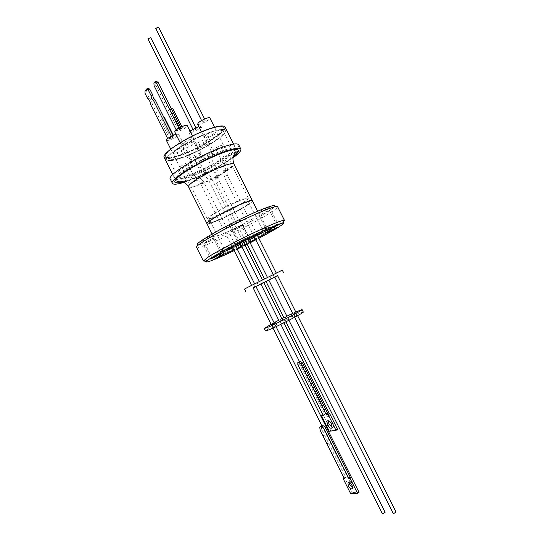 <?xml version="1.0" encoding="UTF-8"?>
<svg xmlns="http://www.w3.org/2000/svg" width="541" height="541" viewBox="0 0 541 541"><rect width="100%" height="100%" fill="white"/><g stroke="black" fill="none" stroke-linecap="round" stroke-linejoin="round"><path stroke-width="0.41" stroke-dasharray="2.71 2.03" d="M205.485 171.734L205.911 171.693C206.331 172.403 205.938 173.323 204.741 174.445L204.072 174.621C203.659 173.911 204.045 172.998 205.242 171.869L205.485 171.734M241.421 203.977C248.157 201.191 251.815 200.143 252.397 200.833C253.783 202.327 233.043 214.121 218.571 220.18C211.538 223.135 207.663 224.272 206.933 223.595C205.188 222.337 226.638 210.07 241.421 203.977M252.431 200.819C253.817 202.314 233.049 214.121 218.55 220.187C211.517 223.149 207.636 224.292 206.905 223.616M248.157 217.367C254.858 214.5 258.47 213.337 258.983 213.891C260.214 215.081 239.345 226.693 224.928 232.928C217.928 235.971 214.101 237.222 213.445 236.694C211.849 235.734 233.435 223.656 248.157 217.367M170.273 179.085C171.862 180.958 178.104 179.862 189.019 175.805C211.152 167.656 241.563 148.951 238.716 144.812M233.043 157.81C223.088 165.086 204.917 174.628 191.061 179.889L184.082 182.331M261.567 214.716L259.207 215.48C260.045 214.601 262.676 213.127 267.119 211.071L269.445 210.321C268.6 211.206 265.976 212.674 261.567 214.716M261.235 211.592L258.774 212.376C259.639 211.436 262.392 209.894 267.031 207.751L269.459 206.98C268.586 207.927 265.847 209.468 261.235 211.592M231.988 224.495L229.283 225.36C230.101 224.427 232.86 222.885 237.553 220.721L240.224 219.876C239.399 220.809 236.654 222.351 231.988 224.495M204.383 240.082L201.556 241.002C202.307 240.15 204.951 238.676 209.489 236.586L212.282 235.68C211.524 236.539 208.894 238.006 204.383 240.082M207.115 241.996L204.424 242.895C205.154 242.084 207.69 240.677 212.031 238.669L214.689 237.79C213.959 238.601 211.43 240.001 207.115 241.996M245.059 245.235L241.915 246.669M241.753 246.338L244.782 244.681M246.811 243.666L249.861 242.273M235.058 229.54L232.589 230.358C233.36 229.54 235.89 228.133 240.19 226.138L242.625 225.333C241.847 226.158 239.325 227.558 235.058 229.54M196.762 247.467L197.668 244.728C199.602 245.134 206.168 242.889 217.36 237.999C240.833 227.802 274.693 209.13 274.869 206.074L277.607 206.98C277.296 207.906 275.085 209.705 270.973 212.376C259.7 219.734 235.2 232.481 217.381 240.312C205.675 245.452 198.804 247.839 196.762 247.467L196.545 247.291M190.696 174.344C210.408 167.101 237.506 150.418 234.936 146.78C233.834 145.15 228.708 145.969 219.551 149.221C199.23 156.417 170.922 174.06 174.114 177.232C175.5 178.895 181.025 177.935 190.696 174.344M164.241 157.499C165.783 159.46 171.416 158.723 181.161 155.294C201.036 148.383 227.923 131.314 225.042 127.054M283.836 221.391L277.634 225.658C266.199 232.704 241.651 245.364 223.927 253.398C214.108 257.854 207.649 260.417 204.566 261.087M258.841 238.25L255.812 239.839M250.111 242.767L247.115 244.282M245.093 245.296L241.996 246.831M237.262 249.144L234.206 250.618M230.459 247.778C241.847 242.645 257.881 234.361 265.009 229.911C267.849 228.14 269.215 227.071 269.107 226.706L257.124 231.027C245.269 236.309 227.558 245.492 220.971 249.753L217.644 252.478C218.307 252.89 222.574 251.328 230.459 247.778M233.82 249.854L236.897 248.414M241.644 246.128L244.742 244.6M246.764 243.585L249.759 242.064M255.44 239.095L258.449 237.479M208.745 129.387C189.052 135.933 162.097 153.286 165.438 156.924C166.912 158.804 172.322 158.1 181.675 154.814C200.785 148.173 226.645 131.754 223.866 127.662C222.669 125.837 217.631 126.411 208.745 129.387M182.993 157.451C173.654 160.758 168.258 161.495 166.804 159.656C163.504 156.099 190.486 138.807 210.158 132.2C219.031 129.204 224.055 128.602 225.232 130.395C227.971 134.398 202.091 150.77 182.993 157.451M257.496 235.572L254.5 237.215M248.826 240.204L245.837 241.726M243.815 242.74L240.711 244.268M235.957 246.54L232.873 247.961M225.266 251.186L221.972 251.984L224.887 249.644C230.581 245.993 245.675 238.175 255.805 233.644L265.273 229.891L266.118 229.884L263.508 232.035M224.143 248.163L221.242 250.524C221.174 252.234 251.545 237.729 261.925 231.142L265.388 228.424C266.03 226.436 233.847 241.807 224.143 248.163M177.205 144.582C168.589 150.351 164.66 154.341 165.411 156.559C166.878 158.439 172.268 157.742 181.58 154.469C200.616 147.862 226.368 131.504 223.589 127.426C222.398 125.6 217.381 126.168 208.528 129.13L206.939 129.691M183.047 157.404C202.064 150.75 227.842 134.445 225.11 130.455C223.94 128.67 218.936 129.272 210.097 132.261C190.513 138.834 163.639 156.051 166.926 159.595C168.373 161.428 173.742 160.697 183.047 157.404M237.675 201.583C225.212 206.676 207.196 217.036 208.684 218.185C209.306 218.794 212.572 217.861 218.49 215.399C230.737 210.327 248.245 200.305 247.014 198.993C246.5 198.378 243.389 199.237 237.675 201.583M253.486 233.13C241.191 238.595 222.96 248.535 224.143 249.09C224.616 249.401 227.775 248.251 233.617 245.628C245.702 240.218 263.42 230.588 262.5 229.878C262.121 229.54 259.119 230.628 253.486 233.13M174.729 131.862C175.047 132.315 176.21 132.207 178.212 131.551C183.663 129.36 186.679 127.378 187.254 125.613M184.819 144.745C190.249 142.52 193.279 140.572 193.908 138.902C193.624 138.489 192.495 138.624 190.52 139.287C185.042 141.532 181.992 143.487 181.377 145.15C181.675 145.563 182.824 145.428 184.819 144.745M197.621 124.159C197.979 125.519 206.635 121.82 209.164 119.236L209.881 117.945M215.67 132.214L216.42 130.99C216.157 129.705 207.372 133.512 204.856 136.007L204.153 137.198C204.457 138.455 213.1 134.716 215.67 132.214M166.351 140.315C166.669 140.755 167.825 140.633 169.833 139.963C175.142 137.827 178.077 135.913 178.631 134.236L175.96 134.324M176.298 152.887C181.587 150.709 184.535 148.822 185.144 147.24C184.86 146.841 183.73 146.983 181.756 147.659C176.42 149.85 173.458 151.737 172.863 153.326C173.154 153.725 174.303 153.576 176.298 152.887M189.979 131.057L188.917 132.613C189.255 133.931 197.837 130.273 200.271 127.777L200.941 126.574L198.817 126.553M206.642 140.491L207.338 139.341C207.088 138.104 198.398 141.87 195.97 144.271L195.315 145.387C195.605 146.604 204.16 142.898 206.642 140.491M240.184 204.85C246.243 202.348 249.529 201.401 250.057 202.023C251.322 203.348 232.691 213.952 219.687 219.382C213.397 222.026 209.935 223.048 209.286 222.439C207.737 221.296 226.936 210.314 240.184 204.85M238.317 201.124C244.383 198.635 247.683 197.722 248.231 198.371C249.529 199.778 230.926 210.429 217.908 215.818C211.605 218.442 208.123 219.436 207.46 218.787C205.871 217.57 225.049 206.54 238.317 201.124M205.1 120.609L202.239 121.833L205.1 120.609M155.592 28.747L158.614 27.206M171.835 137.955L174.019 136.528L171.896 137.198L173.174 135.892L171.504 136.467L168.271 139.788L171.835 137.955M171.037 138.083L161.603 119.23L164.579 117.668M164.038 117.627L162.442 118.303L171.896 137.198M196.261 129.15L193.448 130.354L196.261 129.15M147.788 39.195L150.756 37.701M219.619 219.436C213.276 222.101 209.786 223.122 209.137 222.513C207.568 221.364 226.916 210.3 240.265 204.796C246.365 202.273 249.678 201.32 250.213 201.942C251.477 203.281 232.711 213.959 219.619 219.436M220.782 151.311C231.42 147.544 236.593 146.969 236.316 149.6C235.633 154.415 210.091 169.637 191.609 176.494C183.264 179.626 177.908 180.809 175.548 180.031C168.636 178.503 198.621 159.196 220.782 151.311M285.492 320.299L288.231 318.886L285.492 320.299M385.111 512.313L382.095 513.822M294.568 316.553L297.347 315.112L294.568 316.553M396.053 512.097L392.976 513.619M280.901 323.917L283.727 322.45L280.901 323.917M300.404 361.307L328.13 416.678L330.233 415.319L327.122 416.841L299.477 361.618M272.799 327.149L275.585 325.709L272.799 327.149M322.355 425.693L350.325 481.571L349.885 481.598L321.936 425.76M350.751 482.91L353.456 481.28L350.751 482.91M332.302 427.282L333.567 426.957L333.175 423.224C331.417 420.323 329.861 419.295 328.509 420.141L328.225 420.797M350.325 481.571L353.638 484.655L353.97 487.59L352.746 487.854M208.123 143.446L208.826 142.317C208.589 141.093 199.9 144.873 197.465 147.26L196.802 148.356C197.08 149.553 205.634 145.84 208.123 143.446M202.997 158.297C205.465 155.984 214.141 152.177 214.337 153.306L213.607 154.395C211.078 156.707 202.544 160.461 202.307 159.352L202.997 158.297M303.285 312.015L299.768 313.151C290.077 317.114 264.38 330.429 265.482 330.943M292.769 316.803L291.565 314.382M276.573 324.857L275.369 322.443M275.849 326.182L274.618 323.714M292.404 317.952L291.173 315.477M218.767 147.876L215.913 149.127L218.767 147.876M209.638 155.855L206.838 157.086L209.638 155.855M185.435 165.133L187.646 163.761L185.435 165.133M255.92 286.419L252.884 287.94M274.368 323.275L271.332 324.796M263.683 282.429L260.593 283.978M282.483 319.974L279.393 321.523M277.533 275.558L274.476 277.087M296.123 312.664L293.06 314.193M268.776 280.042L265.78 281.543M287.028 316.478L284.025 317.98M203.511 181.837L200.495 183.271L203.511 181.837C201.996 179.098 199.717 177.489 196.674 177.002L196.322 180.329L196.708 176.961L192.779 174.128L189.756 175.561L192.779 174.128M244.518 289.056L282.294 270.142M273.09 274.828L274.307 277.242M253.621 284.431L254.852 286.886M251.896 285.384L254.703 283.991L251.896 285.384M273.503 274.51L276.309 273.117L273.503 274.51M264.813 279.014L267.579 277.641L264.813 279.014M259.592 281.367L262.446 279.954L259.592 281.367M177.8 155.889C183.088 153.705 186.043 151.832 186.659 150.263C186.381 149.877 185.252 150.026 183.277 150.709C177.948 152.907 174.98 154.787 174.371 156.349C174.662 156.741 175.805 156.586 177.8 155.889M188.924 161.982C190.885 161.279 192.001 161.103 192.258 161.461C191.602 162.942 188.64 164.795 183.365 167.013C181.377 167.724 180.254 167.906 179.977 167.554C180.626 166.067 183.609 164.214 188.924 161.982M217.184 135.236L217.942 134.026C217.685 132.768 208.914 136.575 206.385 139.051L205.675 140.227C205.965 141.465 214.601 137.718 217.184 135.236M212.031 150.33C214.601 147.93 223.359 144.082 223.568 145.252L222.791 146.415C220.167 148.816 211.545 152.603 211.294 151.453L212.031 150.33M219.112 152.751C200.867 159.27 175.426 175.061 178.239 177.874C179.463 179.341 184.407 178.456 193.076 175.223C210.834 168.677 235.281 153.664 232.975 150.466C231.988 149.025 227.362 149.789 219.112 152.751M209.239 133.059C190.838 139.24 165.6 155.409 168.677 158.75C170.023 160.474 175.068 159.791 183.805 156.701C201.698 150.445 225.969 135.088 223.392 131.355C222.283 129.671 217.563 130.239 209.239 133.059M186.354 147.815C191.785 145.576 194.821 143.636 195.457 141.992C195.173 141.593 194.05 141.728 192.075 142.405C186.604 144.65 183.555 146.597 182.926 148.241C183.216 148.647 184.366 148.505 186.354 147.815M197.844 153.921C199.805 153.231 200.921 153.062 201.184 153.428C200.501 154.996 197.458 156.91 192.041 159.176C190.06 159.886 188.931 160.055 188.653 159.683C189.323 158.128 192.386 156.207 197.844 153.921M196.302 156.065L193.374 157.343L196.302 156.065M205.688 172.18C204.491 173.303 204.106 174.222 204.525 174.932L205.188 174.757C206.385 173.634 206.777 172.714 206.358 172.004L205.688 172.18M250.03 242.611L247.088 244.221M180.586 127.25L180.944 127.974L179.199 128.569L176.772 131.064L178.51 130.469L155.855 85.201L154.077 85.735M180.944 127.974L180.133 128.812L182.547 127.974L178.51 130.469M176.772 131.064L176.19 129.908M178.963 128.102L179.199 128.569M179.443 129.515L169.793 110.242L172.897 108.707M171.436 108.978L170.462 109.505L180.133 128.812M167.649 138.543L168.271 139.788M156.572 81.38L154.672 82.029M153.908 82.956L155.686 82.428L156.45 81.502M155.686 82.428L155.855 85.201M170.462 109.505L169.793 110.242M161.603 119.23L162.442 118.303M145.029 90.929L146.726 90.415L146.706 92.788L145.015 93.302M146.726 90.415L148.254 88.528M172.958 135.453L173.174 135.892M169.935 139.213L152.251 103.872L150.574 104.399M152.251 103.872C151.96 101.187 151.007 99.287 149.397 98.164L147.713 98.685M149.397 98.164L146.706 92.788M328.13 416.678L327.122 416.841M337.564 429.358L330.828 430.291L323.092 414.839L324.816 414.541L299.383 363.741L299.247 361.706M321.266 426.092L321.564 429.121L345.794 477.541L344.597 477.615L352.056 492.52L359.028 492.283M349.182 482.68L349.885 481.598M323.268 415.508L324.816 414.541M329.293 431.272L330.828 430.291M352.056 492.52L350.602 493.561M344.597 477.615L344.042 478.001M345.794 477.541L344.326 478.569M328.455 442.903L326.974 443.884M324.465 434.93L322.977 435.904M271.075 324.282L274.064 322.673M278.75 320.238L281.834 318.669M283.863 317.655L286.872 316.167M292.667 313.395L295.771 311.968M277.58 275.653L274.53 277.195M268.803 280.082L265.8 281.591M263.771 282.605L260.681 284.153M255.961 286.5L252.918 288.008M226.882 163.625L223.886 165.039L226.882 163.625M227.436 169.881L227.335 169.955C225.942 170.063 224.9 169.678 224.217 168.806L224.366 168.596C225.759 168.488 226.794 168.873 227.484 169.746L227.436 169.881M217.09 171.659L214.635 172.66L217.09 171.659M218.321 177.245C216.873 177.739 215.92 177.421 215.446 176.292L215.9 175.527C217.34 175.034 218.3 175.352 218.774 176.481L218.321 177.245M223.717 170.395L223.818 170.32C225.205 170.212 226.246 170.598 226.936 171.47L226.787 171.673C225.394 171.774 224.353 171.396 223.67 170.523L223.717 170.395M224.265 176.67L227.267 175.25L224.265 176.67M215.737 176.927C217.184 176.427 218.145 176.745 218.618 177.874L218.158 178.638C216.718 179.132 215.758 178.814 215.284 177.685L215.737 176.927M216.975 182.554L219.436 181.533L216.975 182.554M208.9 179.341L211.517 178.246L208.9 179.341M188.545 186.828C189.472 187.916 193.509 187.091 200.643 184.366C210.997 180.376 225.11 172.768 230.946 167.994C233.266 166.114 234.273 164.809 233.969 164.079M233.239 156.91C220.512 166.648 200.001 176.156 192.109 178.99L183.237 181.945M221.431 167.203C207.859 172.241 188.795 183.839 190.743 185.752C191.575 186.733 195.213 185.996 201.644 183.534C214.946 178.489 233.448 167.318 231.791 165.194C231.081 164.221 227.633 164.89 221.431 167.203M199.338 167.879L201.982 166.804L199.338 167.879M299.383 363.741L297.807 364.648M321.564 429.121L320.069 430.088M254.033 236.295L224.224 176.785L223.67 170.523L224.217 168.806L223.886 165.039L215.913 149.127M206.838 157.086L214.635 172.66L216.441 183.034L245.249 240.549M257.137 234.855L227.267 175.25L226.936 171.47L227.484 169.746L226.929 163.504L218.956 147.592M209.813 155.592L217.617 171.166L219.436 181.533L248.258 239.068M196.471 155.794L201.982 166.804L205.911 171.693C208.596 173.708 210.463 175.893 211.517 178.246L243.227 241.563M186.517 180.937C200.44 176.582 223.534 164.694 233.259 156.836M257.638 211.206L258.983 213.891M259.207 215.48L267.707 232.441M258.774 212.376L267.646 230.087M229.283 225.36L238.351 243.47M201.556 241.002L210.415 258.726M204.424 242.895L212.911 259.863M232.589 230.358L240.907 246.966M234.936 146.78L233.59 144.095M217.644 252.478L219.166 255.508M166.804 159.656L165.438 156.924M265.273 229.891L268.14 226.699M221.242 250.524L221.972 251.984M223.589 127.426L225.11 130.455M224.143 249.09L208.684 218.185M192.44 135.967L193.908 138.902M214.527 127.216L216.42 130.99M178.631 134.236L185.144 147.24M200.941 126.574L207.338 139.341M250.057 202.023L248.231 198.371M205.269 120.291L204.633 119.027M174.019 136.528L173.384 135.27M196.424 128.859L195.808 127.635M209.137 222.513L190.743 185.752L187.964 182.074C184.576 179.808 182.635 178.807 182.128 179.078C179.389 178.537 177.191 178.855 175.548 180.031M236.316 149.6C234.388 150.215 232.819 151.784 231.609 154.3C231.088 154.543 230.723 156.701 230.513 160.765L231.791 165.194L250.213 201.942M288.231 318.886L288.935 320.286M297.347 315.112L297.624 315.66M283.727 322.45L283.917 322.828M329.442 413.743L330.233 415.319M275.585 325.709L276.052 326.642M351.407 477.189L353.456 481.28M332.025 427.945L333.567 426.957M352.502 488.631L353.97 487.59M208.826 142.317L214.337 153.306M291.504 314.416L292.715 316.83M275.315 322.477L276.519 324.884M274.558 323.748L275.788 326.216M291.112 315.511L292.343 317.98M235.463 245.56L203.531 181.762C201.732 178.855 199.46 177.259 196.708 176.961C195.916 177.238 194.611 176.271 192.792 174.046L187.646 163.761M232.474 247.156L200.495 183.271C199.555 181.627 198.168 180.64 196.322 180.322C194.922 180.795 192.738 179.206 189.756 175.561L184.603 165.269M273.036 274.855L274.246 277.269M257.205 282.821L258.409 285.222M253.56 284.458L254.791 286.919M269.722 276.329L270.953 278.798M186.659 150.263L192.258 161.461M217.942 134.026L223.568 145.252M168.677 158.75L178.239 177.874M195.457 141.992L201.184 153.428M193.374 157.343L198.885 168.352L208.434 179.788L240.143 243.132M212.106 234.01L213.445 236.694M269.445 210.321L277.952 227.281M269.459 206.98L278.345 224.698M240.224 219.876L249.3 237.993M212.282 235.68L221.141 253.391M214.689 237.79L223.176 254.75M242.625 225.333L250.943 241.942M174.114 177.232L172.768 174.554M269.107 226.706L270.628 229.742M225.232 130.395L223.866 127.662M222.493 251.315L218.212 251.7M265.388 228.424L266.118 229.884M165.411 156.559L166.926 159.595M262.5 229.878L247.014 198.993M180.16 142.716L181.377 145.15M201.468 131.835L204.153 137.198M170.753 149.113L172.863 153.326M188.917 132.613L195.315 145.387M209.286 222.439L207.46 218.787M182.547 127.974L181.884 126.655M179.443 129.522L169.8 110.249M202.239 121.833L201.597 120.562M193.448 130.354L192.839 129.137M154.794 81.914L155.139 81.806M285.229 320.387L285.939 321.807M294.29 316.641L294.622 317.303M280.63 323.998L280.813 324.357M272.549 327.231L272.968 328.069M321.868 425.774L350.419 482.822M297.624 362.653L299.207 361.746M327.515 420.77L328.509 420.141M348.384 482.64L349.425 481.909M319.772 427.052L320.218 426.761M196.802 148.356L202.307 159.352M257.266 282.787L258.47 285.195M269.783 276.295L271.014 278.764M174.371 156.349L179.977 167.554M205.675 140.227L211.294 151.453M223.392 131.355L232.975 150.466M182.926 148.241L188.653 159.683"/><path stroke-width="0.81" d="M212.106 234.01L206.905 223.616C205.154 222.351 226.632 210.064 241.435 203.964C248.184 201.178 251.842 200.123 252.431 200.819L257.638 211.206M240.846 149.066L238.716 144.812C237.499 142.986 231.758 143.892 221.492 147.537C198.588 155.625 166.642 175.548 170.273 179.085L172.403 183.345C168.839 179.95 200.846 160.129 223.704 151.947C233.949 148.268 239.663 147.308 240.846 149.066C241.408 150.682 238.804 153.597 233.043 157.81M270.02 231.575L267.707 232.441L275.667 228.126L277.952 227.281L270.02 231.575M270.067 229.201L267.646 230.087L278.345 224.698L270.067 229.201M241.002 242.496L238.351 243.47L249.3 237.993L241.002 242.496M213.188 257.692L210.415 258.726L218.402 254.405L221.141 253.391L213.188 257.692M215.555 258.862L212.911 259.863L220.566 255.731L223.176 254.75L215.555 258.862M241.915 246.669L240.907 246.966L241.753 246.338M244.782 244.681L246.811 243.666M274.869 206.074C274.909 204.599 268.904 206.425 256.847 211.551C230.655 222.682 192.488 244.262 197.668 244.728M204.566 261.087L203.402 261.012L196.545 247.291C196.275 246.703 197.85 245.235 201.272 242.875C211.193 235.944 239.846 220.924 258.821 212.775C270.527 207.764 276.782 205.742 277.594 206.703L284.471 220.417L283.836 221.391M233.59 144.095L225.042 127.054C223.805 125.147 218.571 125.742 209.333 128.832C188.829 135.649 160.751 153.718 164.241 157.499L172.768 174.554M203.402 261.012L208.326 256.975C218.422 250.402 247.149 235.504 266.01 227.105C276.478 222.439 282.544 220.167 284.201 220.275L284.471 220.417M234.206 250.618L225.671 254.608C212.532 260.566 206.047 262.912 206.216 261.648C206.425 259.511 242.3 240.211 265.922 229.661C275.91 225.191 281.699 222.987 283.295 223.048C284.16 224.062 276.005 229.127 258.841 238.25M255.812 239.839L250.111 242.767M247.115 244.282L245.093 245.296M241.996 246.831L237.262 249.144M258.449 237.479L266.497 232.887L270.628 229.742C271.474 227.504 233.807 245.553 222.513 252.843L219.166 255.508C219.95 255.879 224.833 254 233.82 249.854M236.897 248.414L241.644 246.128M244.742 244.6L246.764 243.585M249.759 242.064L255.44 239.095M263.508 232.035L257.496 235.572M254.5 237.215L248.826 240.204M245.837 241.726L243.815 242.74M240.711 244.268L235.957 246.54M232.873 247.961L225.266 251.186M192.44 135.967L187.254 125.613C186.949 125.167 185.806 125.262 183.818 125.911C178.327 128.116 175.298 130.097 174.729 131.862L180.16 142.716M214.527 127.216L209.881 117.945C209.563 116.565 200.765 120.325 198.297 122.908L197.621 124.159L201.468 131.835M175.96 134.324L175.203 134.567C169.854 136.717 166.899 138.638 166.351 140.315L170.753 149.113M198.817 126.553L189.979 131.057M204.633 119.027L158.614 27.206L155.707 28.328L201.597 120.562M173.384 135.27L164.579 117.668L164.038 117.627M195.808 127.635L150.756 37.701L147.896 38.803L192.839 129.137M148.045 89.583L149.742 89.069L152.697 94.966L151 95.486L148.045 89.583L146.557 89.042L145.029 90.929L145.015 93.302L147.713 98.685C149.323 99.808 150.276 101.715 150.574 104.399L167.649 138.543M152.697 94.966L153.346 98.029L155.105 99.781L153.407 100.308L151.656 98.557L151 95.486M285.939 321.807L382.467 513.95L385.111 512.313L288.935 320.286M294.622 317.303L393.368 513.754L396.053 512.097L297.624 315.66M299.477 361.618L300.424 361.3L302.351 362.869L327.954 414L329.719 413.696L337.564 429.358L336.015 430.352L328.164 414.67L329.719 413.696M321.794 425.787L320.218 426.761M328.225 420.797L328.901 423.873L332.302 427.282M331.626 424.212L332.025 427.945C330.666 428.79 329.111 427.755 327.359 424.854L326.967 421.114C328.313 420.269 329.868 421.304 331.626 424.212M352.746 487.854L349.75 484.844L349.182 482.68M352.171 485.696L352.502 488.631C351.285 489.382 349.878 488.462 348.289 485.879L347.964 482.937C349.175 482.187 350.582 483.106 352.171 485.696M344.042 478.001L343.136 478.636L350.602 493.561L357.56 493.338L359.028 492.283L351.467 477.189L350.25 477.263L328.739 434.295L327.244 435.268L324.309 429.405L325.81 428.438C324.769 426.592 323.667 425.672 322.497 425.666M332.762 442.335L331.275 443.322L327.244 435.268M264.258 328.502L265.482 330.943L268.546 329.996C277.797 326.311 304.793 312.319 303.285 312.015L302.061 309.574C303.542 309.817 276.532 323.788 267.308 327.521L264.258 328.502L271.075 324.282M295.771 311.968L302.061 309.574M253.114 287.819L255.92 286.419L274.368 323.275L271.332 324.796L253.114 287.819M260.836 283.849L263.683 282.429L282.483 319.974L279.393 321.523L260.836 283.849M274.733 276.958L277.533 275.558L296.123 312.664L293.06 314.193L274.733 276.958M266.016 281.421L268.776 280.042L287.028 316.478L284.025 317.98L266.016 281.421M252.918 288.008L277.58 275.653M283.518 272.576L282.294 270.142L247.305 287.548L244.518 289.056L245.742 291.491M184.082 182.331C177.252 184.42 173.357 184.758 172.403 183.345M249.861 242.273L250.943 241.942L250.03 242.611M247.088 244.221L245.059 245.235M206.939 129.691C196.498 133.607 186.591 138.57 177.205 144.582M176.19 129.908L154.077 85.735L153.908 82.956L154.794 81.914L156.363 82.956L178.963 128.102M181.884 126.655L172.897 108.707L171.436 108.978M171.382 136.217L153.407 100.308M156.363 82.956L158.141 82.421L180.586 127.25M158.141 82.421L156.572 81.38L155.139 81.806M149.742 89.069L148.254 88.528L146.557 89.042M155.105 99.781L172.958 135.453M299.464 361.584L280.813 324.357M299.247 361.706L297.861 362.497L298.848 362.2L300.776 363.782L302.351 362.869M328.739 434.295L325.81 428.438M322.97 414.913L321.55 415.799L323.268 415.508L297.807 364.648L297.861 362.497M321.55 415.799L329.293 431.272L336.015 430.352M328.164 414.67L326.406 414.974L327.954 414M326.406 414.974L300.776 363.782M321.002 426.633C322.166 426.633 323.268 427.559 324.309 429.405M350.25 477.263L348.776 478.298L331.275 443.322M351.467 477.189L349.993 478.224L348.776 478.298M357.56 493.338L349.993 478.224M320.299 426.748L319.772 427.052L320.069 430.088L344.326 478.569L343.136 478.636M274.064 322.673L278.75 320.238M281.834 318.669L283.863 317.655M286.872 316.167L292.667 313.395M274.53 277.195L268.803 280.082M265.8 281.591L263.771 282.605M260.681 284.153L255.961 286.5M252.336 200.718L233.969 164.079C233.198 163.003 229.384 163.74 222.534 166.29C211.788 170.32 196.39 178.679 191.007 183.379C189.066 185.036 188.248 186.185 188.545 186.828C184.204 180.91 182.412 181.918 181.33 181.397C180.626 181.012 176.799 181.208 176.224 182.445C176.927 183.311 180.356 182.811 186.517 180.937M183.237 181.945C174.148 184.224 172.403 182.669 177.996 177.279C185.306 170.537 207.237 158.52 222.486 152.995C232.109 149.127 245.431 146.658 234.199 156.133L233.239 156.91M300.424 361.3L298.848 362.2M233.259 156.836L234.05 156.193C236.593 154.09 237.857 152.562 237.837 151.588C236.512 151.311 234.057 154.259 233.942 155.051C233.712 156.227 231.832 157.059 233.969 164.079M283.295 223.048L284.201 220.275M283.917 322.828L329.442 413.743M276.052 326.642L351.407 477.189M235.463 245.56L254.608 283.809M257.137 234.855L276.255 273.009M248.258 239.068L267.437 277.364M243.227 241.563L262.412 279.88M206.878 223.48L188.545 186.828M206.216 261.648L203.457 260.708M272.968 328.069L321.868 425.774M326.967 421.114L327.515 420.77M347.964 482.937L348.384 482.64M232.474 247.156L251.585 285.344M254.033 236.295L273.185 274.517M245.249 240.549L264.434 278.865M240.143 243.132L259.322 281.428"/></g></svg>
